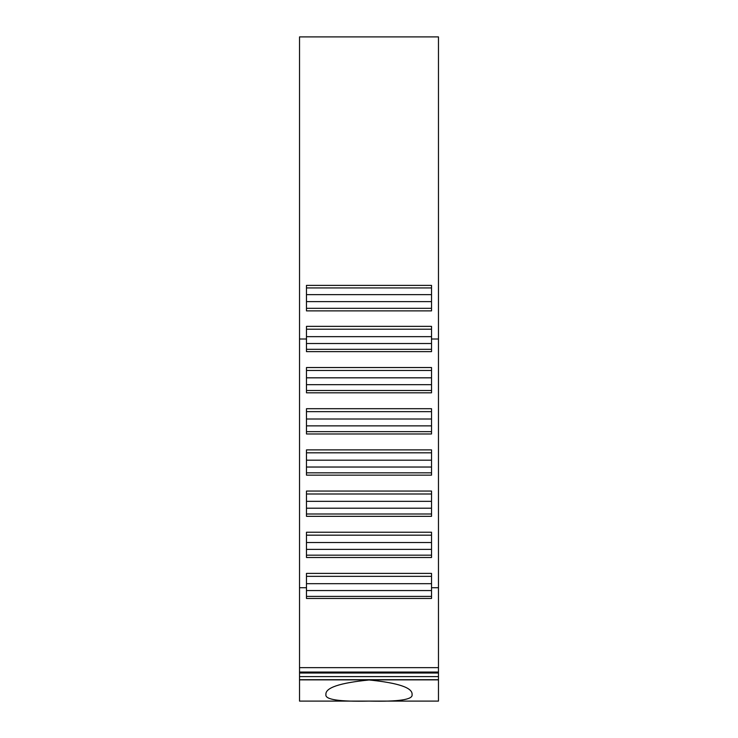 <?xml version="1.0" encoding="UTF-8"?>
<svg xmlns="http://www.w3.org/2000/svg" width="738" height="738" viewBox="0 0 738 738"><rect width="100%" height="100%" fill="white"/><g stroke="black" fill="none" stroke-linecap="round" stroke-linejoin="round"><path stroke-width="1.11" d="M299.527 679.855L299.527 701.1L438.473 701.1L438.473 679.855L299.527 679.855L299.527 36.9L438.473 36.9L438.473 667.65L299.527 667.65M438.473 679.855L438.473 667.65M369 701.091C398.769 701.773 413.132 699.606 412.072 694.587C412.782 687.807 398.455 682.936 369.092 679.975C339.581 682.927 325.19 687.788 325.919 694.587C324.895 699.606 339.249 701.773 369 701.091M431.527 596.396L431.527 576.341L306.473 576.341L306.473 598.463L431.527 598.463L431.527 596.396L306.473 596.396M431.527 576.341L431.527 573.398L306.473 573.398L306.473 576.341M431.527 555.179L431.527 535.17L306.473 535.17L306.473 557.504L431.527 557.504L431.527 555.179L306.473 555.179M431.527 535.17L431.527 532.227L306.473 532.227L306.473 535.17M431.527 514.008L431.527 493.999L306.473 493.999L306.473 516.332L431.527 516.332L431.527 514.008L306.473 514.008M431.527 493.999L431.527 491.056L306.473 491.056L306.473 493.999M431.527 472.837L431.527 452.818L306.473 452.818L306.473 475.152L431.527 475.152L431.527 472.837L306.473 472.837M431.527 452.818L431.527 449.885L306.473 449.885L306.473 452.818M431.527 431.665L431.527 411.647L306.473 411.647L306.473 433.981L431.527 433.981L431.527 431.665L306.473 431.665M431.527 411.647L431.527 408.704L306.473 408.704L306.473 411.647M431.527 390.494L431.527 370.476L306.473 370.476L306.473 392.81L431.527 392.81L431.527 390.494L306.473 390.494M431.527 370.476L431.527 367.533L306.473 367.533L306.473 370.476M431.527 349.314L431.527 329.203L306.473 329.203L306.473 351.639L431.527 351.639L431.527 349.314L306.473 349.314M431.527 329.203L431.527 326.362L306.473 326.362L306.473 329.203M431.527 308.327L431.527 285.385L306.473 285.385L306.473 310.882L431.527 310.882L431.527 308.327L306.473 308.327M306.473 339L299.527 339M438.473 339L431.527 339M306.473 587.725L299.527 587.725M438.473 587.725L431.527 587.725M438.473 672.05L299.527 672.05M438.473 673.01L299.527 673.01M438.473 676.598L299.527 676.598M438.473 679.698L299.527 679.698M431.527 583.693L306.473 583.693M431.527 590.557L306.473 590.557M431.527 542.522L306.473 542.522M431.527 549.386L306.473 549.386M431.527 501.351L306.473 501.351M431.527 508.205L306.473 508.205M431.527 460.171L306.473 460.171M431.527 467.034L306.473 467.034M431.527 419L306.473 419M431.527 425.863L306.473 425.863M431.527 377.828L306.473 377.828M431.527 384.692L306.473 384.692M431.527 336.657L306.473 336.657M431.527 343.521L306.473 343.521M431.527 287.94L306.473 287.94M431.527 294.656L306.473 294.656M431.527 301.611L306.473 301.611"/></g></svg>
